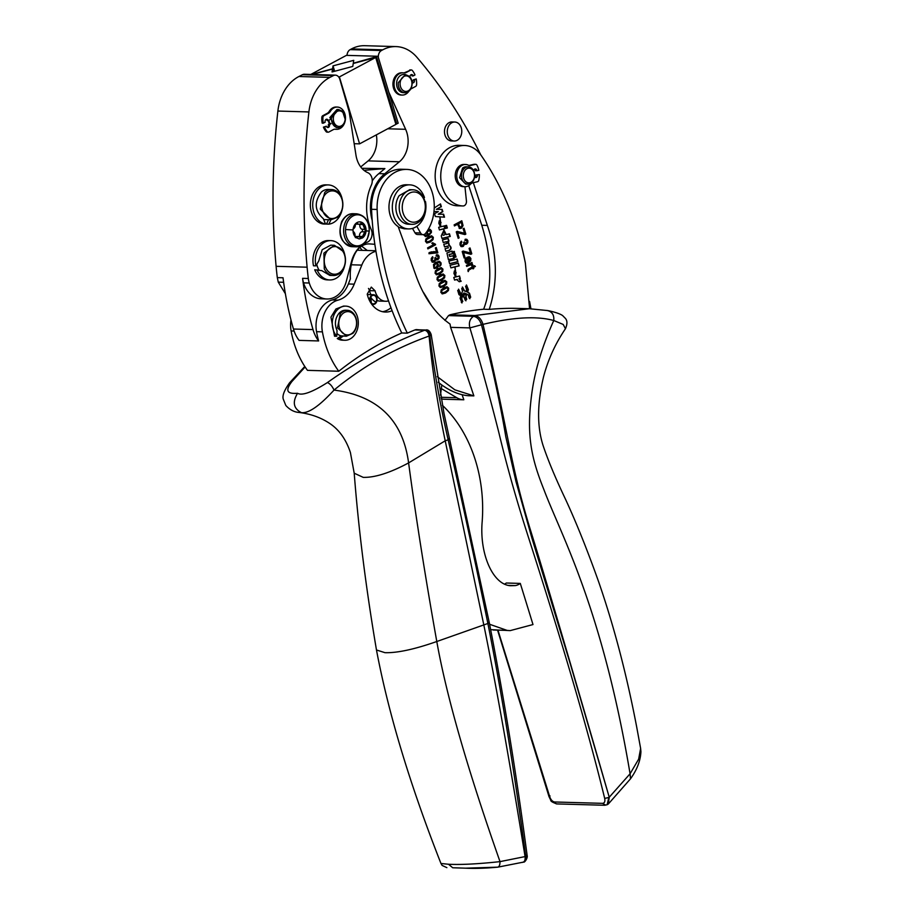 <?xml version="1.0" encoding="UTF-8"?>
<svg xmlns="http://www.w3.org/2000/svg" width="914" height="914" viewBox="0 0 914 914"><rect width="100%" height="100%" fill="white"/><g stroke="black" fill="none" stroke-linecap="round" stroke-linejoin="round"><path stroke-width="1.37" d="M359.099 238.92L362.47 237.96A8.534 6.512 91.6 0 0 362.55 237.903A8.534 6.512 91.6 0 0 362.618 237.846A8.534 6.512 91.6 0 0 366.034 230.842A8.534 6.501 91.6 0 0 366.034 230.751A8.534 6.501 91.6 0 0 366.046 230.636A8.534 6.501 91.6 0 0 366.046 230.522A8.534 6.501 91.6 0 0 363.109 223.199A8.534 6.501 91.6 0 0 363.041 223.13A8.534 6.512 91.6 0 0 362.972 223.073A8.534 6.512 91.6 0 0 359.979 221.874A8.534 6.512 91.6 0 0 359.785 221.862A8.534 6.512 91.6 0 0 356.62 222.833A8.534 6.512 91.6 0 0 356.54 222.89A8.534 6.512 91.6 0 0 356.46 222.947A8.534 6.512 91.6 0 0 353.044 229.951A8.534 6.512 91.6 0 0 353.044 230.042A8.534 6.512 91.6 0 0 353.044 230.157A8.534 6.512 91.6 0 0 353.033 230.271A8.534 6.512 91.6 0 0 355.969 237.606A8.534 6.512 91.6 0 0 356.037 237.663A8.534 6.512 91.6 0 0 356.117 237.72L359.305 238.931M358.951 238.908A8.534 6.512 91.6 0 0 361.853 237.88A8.534 6.512 91.6 0 0 365.349 230.625A8.534 6.512 91.6 0 0 362.344 223.107A8.534 6.512 91.6 0 0 359.442 221.874M353.067 231.448A4.022 3.073 91.6 0 1 354.918 236.2A1.314 0.994 91.6 0 0 354.883 236.452M361.853 237.88L360.676 237.674L361.853 237.88L365.349 230.625L362.344 223.107A1.314 0.994 91.6 0 0 361.167 223.233A4.022 3.073 91.6 0 1 359.076 224.227A4.022 3.073 91.6 0 1 357.008 223.085A1.314 0.994 91.6 0 0 356.677 222.799M353.158 228.888A4.022 3.073 91.6 0 0 355.317 224.273A1.314 0.994 91.6 0 1 355.306 224.01M355.34 237.64L358.619 236.532L360.676 237.674M309.275 283.02A21.605 16.475 -88.4 0 1 308.315 278.496A267.528 204.039 -88.4 0 1 307.115 267.196A590.295 450.202 -88.4 0 1 308.898 111.942A43.209 32.95 -88.4 0 1 329.931 77.382L333.45 75.588A6.478 4.947 -88.4 0 1 335.369 75.142A6.478 4.947 -88.4 0 1 339.757 79.061A6.478 4.947 -88.4 0 1 339.814 79.244L348.782 110.411A19.445 14.83 -88.4 0 1 349.422 113.325L355.98 155.22A23.764 18.12 -88.4 0 0 367.816 172.677A8.637 6.592 -88.4 0 1 371.312 185.222A43.209 32.95 -88.4 0 0 371.164 229.403A8.637 6.592 -88.4 0 1 367.2 242.21A30.242 23.067 -88.4 0 0 351.387 261.872L346.349 281.135A25.923 19.777 -88.4 0 1 326.915 298.992A25.923 19.777 -88.4 0 1 309.275 283.02L303.539 282.849A25.923 19.777 -88.4 0 0 321.191 298.821L326.915 298.992M330.879 123.55L329.451 123.916A9.186 7.004 -88.4 0 1 328.617 121.882A9.186 7.004 -88.4 0 1 328.32 120.511M326.195 119.334A2.159 1.645 -88.4 0 1 327.109 120.522L328.229 120.557A2.159 1.645 91.6 0 0 325.167 122.202L323.316 123.184A17.56 13.39 91.6 0 1 322.939 117.415A1.942 1.485 91.6 0 1 323.876 115.735L328.309 113.359A6.592 5.027 91.6 0 0 330.388 111.325A11.128 8.489 91.6 0 1 333.884 107.898A11.128 8.489 91.6 0 1 337.3 107.064A11.128 8.489 91.6 0 1 345.355 116.147A11.128 8.489 91.6 0 1 340.088 128.474A11.128 8.489 91.6 0 1 336.672 129.308A11.128 8.489 91.6 0 1 335.781 129.217A6.592 5.027 91.6 0 0 335.267 129.171A6.592 5.027 91.6 0 0 333.233 129.662L328.8 132.039A1.942 1.485 91.6 0 1 327.258 131.696A17.56 13.39 91.6 0 1 324.527 127.183L326.367 126.201A2.159 1.645 91.6 0 0 329.44 124.555L330.971 123.733M323.316 123.184L322.208 123.15A17.56 13.39 -88.4 0 1 321.831 117.38A1.942 1.485 -88.4 0 1 322.768 115.712L323.876 115.735M337.3 107.064L336.181 107.029A11.128 8.489 -88.4 0 0 332.765 107.863A11.128 8.489 -88.4 0 0 329.269 111.302A6.592 5.027 -88.4 0 1 327.201 113.336L322.768 115.712M336.672 129.308L335.552 129.274A11.128 8.489 -88.4 0 1 334.707 129.194M328.206 132.187L327.086 132.153A1.942 1.485 -88.4 0 1 326.138 131.662A17.56 13.39 -88.4 0 1 323.407 127.149L324.527 127.183M326.367 126.201L323.407 127.149M329.451 123.916L328.32 124.521A2.159 1.645 -88.4 0 1 327.281 127.389M341.996 210.231A19.662 14.99 -88.4 0 1 328.846 224.147L330.902 219.794L320.254 209.1L324.824 192.328A15.127 11.539 -88.4 0 1 325.121 192.066A15.127 11.539 -88.4 0 1 331.759 189.564A15.127 11.539 -88.4 0 1 342.464 200.486A15.127 11.539 -88.4 0 1 337.54 217.292L330.902 219.794L324.893 219.623A15.127 11.539 -88.4 0 1 323.682 219.509M331.759 189.564L328.137 189.461A15.127 11.539 91.6 0 0 321.488 191.963C313.959 201.983 314.576 210.883 323.328 218.652L325.555 224.067L323.179 223.999A19.662 14.99 -88.4 0 1 310.394 203.034A19.662 14.99 -88.4 0 1 325.887 184.857L328.263 184.925A19.662 14.99 -88.4 0 1 329.851 185.085A19.662 14.99 -88.4 0 1 342.293 199.732M328.846 224.147L326.469 224.079L328.526 219.726M334.375 245.272L343.401 251.533A15.127 11.539 -88.4 0 1 343.607 251.921A15.127 11.539 -88.4 0 1 343.984 267.631A15.127 11.539 -88.4 0 1 333.519 275.514A15.127 11.539 -88.4 0 1 324.287 268.865L323.899 253.155L334.375 245.272L330.742 245.169L322.196 249.705L318.78 260.924L315.867 265.86L313.491 265.791A19.662 14.99 -88.4 0 1 328.503 240.565L330.868 240.633A19.662 14.99 -88.4 0 1 344.761 254.72A19.662 14.99 -88.4 0 1 344.909 255.452M344.612 265.951A19.662 14.99 -88.4 0 1 329.76 279.947L327.383 279.878A19.662 14.99 -88.4 0 1 314.713 269.767L321.762 270.624L329.885 275.411L333.519 275.514M319.146 270.178A15.127 11.539 -88.4 0 1 318.278 268.693A15.127 11.539 -88.4 0 1 316.781 264.306M359.956 224.079A1.314 0.994 -88.4 0 1 359.922 224.467A4.022 3.073 -88.4 0 0 361.841 229.265A1.314 0.994 -88.4 0 1 361.761 231.756A4.022 3.073 -88.4 0 0 359.522 236.406A1.314 0.994 -88.4 0 1 359.533 236.737M308.898 111.942L277.879 111.051A590.295 450.202 -88.4 0 0 276.108 266.317A267.528 204.039 91.6 0 0 277.308 277.616L283.032 277.776A267.528 204.039 91.6 0 0 293.451 329.029L313.011 329.588A267.528 204.039 91.6 0 1 302.591 278.336A21.605 16.475 91.6 0 0 303.539 282.849M277.879 111.051A43.209 32.95 -88.4 0 1 298.924 76.502L302.443 74.708A6.478 4.947 -88.4 0 1 304.362 74.263L335.369 75.142M338.637 76.913L339.391 76.925L359.59 143.852L354.175 143.704M463.706 399.784L444.261 399.235A23.764 18.12 -88.4 0 1 444.204 399.235A23.764 18.12 -88.4 0 1 441.154 398.801M367.314 250.505L361.624 246.106M313.011 329.588A32.401 24.712 -88.4 0 0 313.285 330.514A32.401 24.712 -88.4 0 0 316.244 337.335A32.401 24.712 -88.4 0 0 318.632 340.945L299.084 340.385A32.401 24.712 -88.4 0 1 296.684 336.775A32.401 24.712 -88.4 0 1 293.737 329.954A32.401 24.712 -88.4 0 1 293.451 329.029M372.261 180.858A38.891 29.659 -88.4 0 1 378.83 173.626L384.897 168.576L361.875 168.313M462.118 394.711A7906.203 6029.807 -88.4 0 1 463.821 399.784A23.764 18.12 -88.4 0 1 463.764 399.784A23.764 18.12 -88.4 0 1 459.114 398.847A23.764 18.12 -88.4 0 1 456.783 397.727L441.313 388.599M373.586 234.875A38.891 29.659 -88.4 0 1 372.032 232.773M384.897 168.576L363.978 170.324M318.632 340.945A86.419 65.911 -88.4 0 1 316.541 331.691A25.923 19.777 -88.4 0 1 332.159 299.975A30.242 23.067 -88.4 0 0 348.348 283.98L350.393 278.839A39.256 29.934 -88.4 0 1 354.552 254.629A21.605 16.475 -88.4 0 1 369.279 243.901A21.605 16.475 -88.4 0 1 369.93 243.935L368.628 243.901M374.831 244.301L369.93 243.935M285.385 293.725L278.267 282.129L277.308 277.616M339.391 76.925L375.7 57.479L395.911 124.395L359.59 143.852M440.479 395.168L441.805 384.988L438.194 382.246M406.753 169.41A37.463 28.574 -88.4 0 0 377.139 209.455A259.256 197.721 -88.4 0 0 407.336 333.142L401.749 332.982A410.489 313.068 91.6 0 0 338.763 371.244A86.419 65.911 -88.4 0 1 322.413 331.851A25.923 19.777 -88.4 0 1 338.031 300.146A30.242 23.067 -88.4 0 0 354.209 284.151L361.795 265.094A25.923 19.777 -88.4 0 1 375.951 251.304A259.256 197.721 -88.4 0 1 372.204 220.514A259.256 197.721 -88.4 0 1 371.552 209.295A37.463 28.574 -88.4 0 1 401.166 169.25L406.753 169.41A37.463 28.574 -88.4 0 1 434.23 204.268A37.463 28.574 -88.4 0 1 425.524 233.424A4.319 3.29 -88.4 0 1 423.113 234.67A4.319 3.29 -88.4 0 1 420.589 232.979L415.002 232.819A4.319 3.29 -88.4 0 0 417.527 234.521L423.113 234.67M338.763 371.244L307.47 370.353A86.419 65.911 -88.4 0 1 291.12 330.959A25.923 19.777 -88.4 0 1 290.983 319.957M372.204 220.514A38.891 29.659 -88.4 0 1 384.691 173.786L399.407 161.778L368.125 160.887L360.733 166.919M423.342 292.229A432.094 329.543 -88.4 0 1 431.602 305.813M375.7 57.479L353.238 63.489L352.781 66.425L332.056 71.955L332.513 69.041L333.302 71.623M442.387 405.302A129.628 98.861 -88.4 0 1 482.192 521.46C479.324 553.85 492.875 584.652 510.458 585.725L515.313 585.588A17.297 13.196 -88.4 0 0 520.294 583.418A7906.203 6029.807 -88.4 0 1 532.988 624.559L510.206 630.614L490.704 629.655M520.294 583.418L506.333 583.018A17.297 13.196 -88.4 0 1 504.631 584.092M376.339 134.884A23.764 18.12 -88.4 0 1 368.125 160.887M347.034 55.377A6.478 4.947 -88.4 0 1 350.165 49.63L351.456 48.933A43.209 32.95 -88.4 0 1 364.743 45.7L396.036 46.591A43.209 32.95 -88.4 0 1 416.99 57.376A496.908 378.979 -88.4 0 1 480.741 154.82M388.838 92.234A19.445 14.83 -88.4 0 0 389.033 92.668L405.622 129.297A23.764 18.12 -88.4 0 1 399.407 161.778M468.756 185.645L481.769 225.255C491.801 258.159 492.429 286.151 483.643 309.229A410.489 313.068 91.6 0 0 449.917 314.816L474.892 315.524L529.297 308.726L547.794 310.577C559.494 312.999 562.521 315.433 562.83 315.787L565.4 318.403C567.423 320.688 567.434 324.127 565.458 328.72L565.458 328.72C555.301 343.675 547.989 359.773 543.499 377.014L543.43 377.311C537.066 404.045 537.009 426.918 543.224 445.941C548.126 460.519 555.541 478.273 565.48 499.193C576.3 522.557 587.394 550.205 598.761 582.149C613.991 626.193 626.638 674.452 636.681 726.927L640.623 748.44L638.635 759.18L630.077 773.77L609.238 797.248C573.112 671.904 546.721 582.412 530.063 528.749C509.829 462.553 510.686 442.582 482.992 324.367C513.222 317.158 536.804 315.878 553.77 320.506L563.184 324.447L565.458 328.72M529.297 308.726L518.512 308.429A410.489 313.068 91.6 0 0 489.23 309.389L483.643 309.229M425.101 202.234L425.513 201.617A22.039 16.806 -88.4 0 1 408.501 228.911A22.039 16.806 -88.4 0 1 392.746 212.151A22.039 16.806 -88.4 0 1 409.758 184.857L406.41 184.765A22.039 16.806 -88.4 0 0 389.398 212.059A22.039 16.806 -88.4 0 0 398.173 226.592L415.767 274.943C423.502 296.947 434.927 313.331 450.042 324.059L450.613 327.349A7906.191 6029.807 -88.4 0 1 473.863 395.888L454.864 389.832L437.258 376.625M416.795 226.341L420.589 232.979M407.336 333.142A410.489 313.068 -88.4 0 1 414.842 329.965L415.619 329.726A4.319 3.29 -88.4 0 1 416.464 329.6L424.633 330.24C390.187 343.424 357.797 360.87 327.441 382.555C330.057 383.72 332.25 386.222 334.021 390.072C319.557 405.896 308.692 413.425 301.414 412.66L299.095 412.465C294.228 412.123 289.795 409.792 285.819 405.473L283.271 399.167C282.152 395.773 284.254 390.312 289.601 382.772L304.796 366.468M334.65 71.258L333.027 65.865L353.741 60.335L353.284 63.249L377.973 56.257L398.184 123.184L395.842 124.178M546.949 310.463C551.976 311.446 554.25 314.793 553.77 320.506C541.956 346.703 534.564 371.564 531.594 395.054L531.56 395.328C526.395 435.258 531.205 457.903 543.933 489.687L544.013 489.881C560.99 534.964 602.098 607.41 630.077 773.77L630.5 778.808C637.035 769.737 640.508 760.677 640.92 751.639L640.623 748.44M449.917 314.816L448.523 315.604L473.498 316.313L474.892 315.524C478.662 316.233 481.37 319.18 482.992 324.367L469.887 327.898C480.478 363.041 490.133 397.967 498.873 432.676C506.687 465.329 516.33 499.558 527.824 535.376C553.016 613.682 584.24 714.565 604.691 798.413C605.285 801.475 604.577 803.12 602.566 803.349L605.536 805.063M529.572 301.449A496.908 378.979 -88.4 0 1 530.931 308.783M464.849 186.719A4.319 3.29 -88.4 0 1 465.066 187.804L466.437 200.989A4.319 3.29 -88.4 0 1 463.067 205.958A30.242 23.067 -88.4 0 1 462.952 205.958A30.242 23.067 -88.4 0 1 440.754 175.134A30.242 23.067 -88.4 0 1 464.563 145.486A30.242 23.067 -88.4 0 1 464.678 145.486A30.242 23.067 -88.4 0 1 480.993 155.186A259.256 197.721 -88.4 0 1 525.379 263.209L529.583 308.738M464.918 186.719L463.387 186.673A11.128 8.489 -88.4 0 1 455.229 176.391A11.128 8.489 -88.4 0 1 462.37 164.6A11.128 8.489 -88.4 0 1 464.015 164.44L465.546 164.474A11.128 8.489 91.6 0 0 463.912 164.646A11.128 8.489 91.6 0 0 456.76 176.436A11.128 8.489 91.6 0 0 464.918 186.719A11.128 8.489 91.6 0 0 466.563 186.559A11.128 8.489 91.6 0 0 470.527 184.182A6.592 5.027 91.6 0 1 472.881 182.777L477.588 181.715A1.942 1.485 91.6 0 0 478.765 180.344A17.56 13.39 91.6 0 0 479.359 174.574L475.863 174.974A2.159 1.645 -88.4 0 1 474.949 177.282M474.515 164.314A1.942 1.485 -88.4 0 0 473.943 164.303L469.236 165.377A6.592 5.027 -88.4 0 1 469.042 165.411M474.549 169.204A2.159 1.645 -88.4 0 1 475.349 170.712L476.891 170.758A2.159 1.645 91.6 0 0 473.635 170.769M475.863 174.974L479.359 174.574M481.769 225.255L487.356 225.415L473.326 182.686M487.356 225.415C497.33 254.538 497.959 282.529 489.23 309.389M401.749 332.982A259.256 197.721 -88.4 0 1 392.095 310.714A259.256 197.721 -88.4 0 1 388.519 300.877A259.256 197.721 -88.4 0 1 375.951 251.304M412.477 228.409L415.002 232.819M607.387 804.583L608.301 804.023L609.238 797.248L570.45 664.364L531.902 538.106L515.976 481.518L505.785 436.663C500.621 405.29 492.543 368.113 481.575 325.11C479.964 319.934 477.279 316.998 473.498 316.313C469.807 318.94 468.608 322.802 469.887 327.898L450.613 327.349M448.523 315.604L444.935 320.414M377.973 56.257L346.406 55.366L310.794 74.445M376.568 57.011L396.779 123.938M333.027 65.865L332.559 68.801L311.423 74.457M332.559 68.801L333.404 71.6M474.549 176.87A2.159 1.645 91.6 0 0 477.405 175.02M476.891 170.758L478.845 170.312A17.56 13.39 91.6 0 0 477.222 165.685A17.56 13.39 91.6 0 0 476.925 165.114A1.942 1.485 91.6 0 0 475.486 164.349L470.779 165.423A6.592 5.027 91.6 0 1 469.807 165.514A6.592 5.027 91.6 0 1 468.219 165.126A11.128 8.489 91.6 0 0 465.546 164.474M462.85 205.947L457.48 205.799A30.242 23.067 -88.4 0 1 457.366 205.799A30.242 23.067 -88.4 0 1 435.167 174.974A30.242 23.067 -88.4 0 1 458.977 145.326A30.242 23.067 -88.4 0 1 459.091 145.326A30.242 23.067 -88.4 0 1 459.194 145.326M408.501 228.911L404.319 228.797L398.39 227.186M388.519 300.877A15.127 11.539 -88.4 0 1 385.674 301.254A15.127 11.539 -88.4 0 1 375.083 290.823L369.496 290.663A15.127 11.539 -88.4 0 0 370.97 294.662M385.674 301.254L380.087 301.094A15.127 11.539 -88.4 0 1 377.002 300.455M368.468 288.447A5.404 4.124 -88.4 0 1 369.496 290.663M390.975 307.767A25.923 19.777 -88.4 0 1 382.578 311.72M367.382 294.868A4.856 3.702 -88.4 0 1 368.445 294.605A4.856 3.702 -88.4 0 1 368.685 294.594A4.856 3.702 -88.4 0 1 368.936 294.616M604.691 798.413L608.804 797.476L607.136 804.731L604.645 805.268L556.82 803.92A3.028 2.308 91.6 0 1 554.741 801.989C552.616 801.727 550.948 800.013 549.748 796.848L497.981 630.26M330.057 123.596A8.215 6.261 -88.4 0 1 328.891 120.202M336.763 336.261A17.069 13.013 -88.4 0 1 333.176 317.181A17.069 13.013 -88.4 0 1 345.778 306.133L343.538 306.076L335.929 309.001L330.948 317.124L334.524 336.203L336.763 336.261L337.038 330.514C334.433 324.447 334.981 318.837 338.671 313.696A12.967 9.883 91.6 0 1 345.663 310.234L347.194 310.28A12.967 9.883 91.6 0 0 340.214 313.742L337.529 327.852L346.463 336.192L352.918 333.324A12.967 9.883 91.6 0 0 353.444 332.742A12.967 9.883 91.6 0 0 356.129 318.632A12.967 9.883 91.6 0 0 347.194 310.28M327.441 382.555C312.028 392.3 302.066 395.876 297.564 393.283C290.629 393.717 282.94 393.306 291.897 381.538L289.612 382.76M291.897 381.538L305.116 366.982M415.619 329.726L425.41 330C427.752 330.457 429.214 332.399 429.82 335.804L431.168 334.581L443.941 413.071L489.276 622.617C503.854 697.005 516.479 774.672 527.138 855.584L526.076 855.161C527.584 855.401 527.469 855.824 525.744 856.452C514.205 770.159 501.58 692.504 487.882 623.485C474.983 560.396 461.741 499.17 448.146 439.805C440.102 404.594 434.001 369.93 429.82 335.804L429.1 336.055C394.368 348.451 362.675 366.457 334.021 390.072C378.03 395.945 402.891 420.223 408.604 462.907L445.209 440.799C437.623 404.662 432.253 369.736 429.1 336.055C428.472 332.65 426.987 330.708 424.633 330.24L414.842 329.965M448.488 438.594C449.974 438.663 449.859 439.063 448.146 439.805L445.209 440.799L483.803 624.879C495.696 682.952 509.452 760.22 525.082 856.669C525.447 860.291 524.43 862.21 522.043 862.439M448.546 864.256L452.693 867.763L465.58 868.174L497.467 867.169C499.124 867.02 499.969 865.181 500.015 861.628C467.568 769.519 446.5 696.137 436.789 641.514C414.568 649.306 397.316 653.03 385.011 652.687L376.477 649.991C388.427 713.388 409.918 784.555 440.959 863.49L448.546 864.256C460.896 864.873 478.045 863.993 500.015 861.628L525.744 856.452C526.03 860.085 524.979 862.016 522.591 862.245M465.58 868.174L465.58 868.174C474.492 868.666 485.22 868.334 497.753 867.169L497.467 867.169M527.138 855.584L527.138 855.584C527.984 857.64 524.75 862.793 523.573 862.085L497.753 867.169M452.693 867.763L465.477 868.174M459.868 278.553L458.965 278.781L460.29 278.576L459.125 276.108M460.29 278.576L459.514 276.005L453.767 277.433L454.566 280.072L457.423 279.41M454.532 279.958L457.228 279.387M456.554 279.467L459.228 281.752L461.17 281.295L459.216 281.649M454.361 270.932L453.927 273.389L455.115 275.937L455.218 268.042L455.858 275.868L454.361 270.932L453.927 273.389M455.823 275.754L455.012 268.042M459.148 265.894L458.348 263.232L450.111 265.254L450.91 267.893L459.148 265.894L457.96 263.323M450.876 267.791L458.737 265.871M457.903 261.735L457.091 259.073L448.854 261.107L449.654 263.746L457.903 261.735L456.714 259.176M449.619 263.643L457.48 261.724M449.711 256.423L449.082 254.492L449.848 256.388M451.619 251.179L452.796 253.726L452.007 251.087L446.935 252.961L448.431 259.713L454.178 258.296L448.397 259.599M456.052 256.994L455.343 254.64L453.87 254.995L454.578 257.348L456.052 256.994L454.544 257.245M447.814 238.6L448.98 241.056L448.203 238.497L442.456 239.914L443.256 242.553L446.649 241.753M447.963 246.106L444.57 246.906L443.77 244.267L447.026 243.501L446.443 241.719M448.98 241.056L448.226 241.25L449.402 245.34C451.722 247.386 451.642 249.099 449.174 250.482L445.883 251.27L445.084 248.631L448.351 247.865L447.757 246.072M446.261 234.612L449.459 233.813L450.259 236.452L442.022 238.485L441.245 235.903L443.976 230.054L446.261 234.612L443.77 230.054M447.346 227.997L446.558 225.358L445.015 225.735L445.815 228.374L447.346 227.997L446.169 225.45M445.781 228.26L446.935 227.986M439.246 220.788L438.811 223.256L439.988 225.792L440.102 217.898L440.731 225.724L439.246 220.788L438.811 223.256M440.697 225.609L439.885 217.909M438.32 211.637L433.979 211.591L438.32 211.637L434.538 213.693L435.395 216.527L444.512 217.201L443.61 214.219L438.252 214.219L442.844 211.671L442.148 209.363L436.366 209.34L440.948 206.781L440.148 204.142M436.789 209.352L440.948 206.781M441.371 206.793L440.502 203.913L434.23 208.004M444.09 217.166L443.199 214.219M438.252 214.219L442.422 211.66L441.725 209.363M462.415 296.422L461.524 297.507L461.993 296.41L463.969 297.039L465.215 300.158L466.757 299.324L465.991 296.787L466.837 294.045L468.231 294.982L469.156 298.044L470.687 297.221L469.488 293.234L467.671 292.103L468.391 289.612L466.448 284.951M466.803 285.614L465.649 286.448L466.574 289.51L466.06 291.463L464.084 290.835L462.301 287.087M466.06 291.463L464.084 290.835M464.506 290.846L462.518 287.065M462.838 287.727L461.719 288.561L462.484 291.098L461.627 293.84L459.822 292.891M461.627 293.84L460.302 293.463M460.725 293.474L458.577 289.167M458.931 289.829L457.777 290.663L458.988 294.651L460.805 295.782L460.073 298.272L462.016 302.934M461.81 302.888L462.404 301.426L461.524 297.507M461.284 302.26L462.815 301.437L461.479 298.364M465.215 300.158L465.957 300.82M469.682 298.672L470.276 297.21L469.065 293.223L467.305 291.977M469.156 298.044L469.887 298.718M458.965 278.781L460.747 281.284M455.332 270.555L455.778 272.92L455.538 270.578M453.001 255.749L453.767 258.285M452.384 253.715L449.082 254.492M454.955 254.732L455.629 256.983M448.557 241.045L447.803 241.239L448.98 245.329C451.31 247.351 451.23 249.076 448.751 250.47L445.849 251.167M446.135 241.764L443.221 242.45M447.449 246.117L444.535 246.803M449.071 233.904L449.848 236.44L441.999 238.383M444.01 232.739L443.45 232.75C441.656 233.687 441.622 234.51 443.347 235.229M443.77 235.241C445.575 234.304 445.609 233.481 443.861 232.762C442.079 233.687 442.045 234.51 443.77 235.241L443.233 235.264M440.205 220.411L440.651 222.788L440.411 220.445M463.855 293.028L462.827 294.457L464.735 294.571L462.827 294.457M466.883 285.796L465.957 286.288L466.883 285.796L468.059 290.321L467.351 291.977L466.014 291.463M466.471 285.774L465.534 286.276L466.471 285.774M465.1 299.975L466.448 299.495L465.683 296.947L466.517 293.92L465.546 293.543L463.684 295.256M464.335 297.438L458.874 294.479L463.649 296.616M458.599 290.001L457.674 290.492L458.599 290.001M455.069 270.578L456.2 272.943M439.942 220.445L441.074 222.799M464.735 294.571L465.226 293.417L464.266 293.04L463.249 294.479M465.614 286.276L466.883 289.35L465.957 291.577M464.072 296.627L465.523 299.986L466.448 299.495M464.106 295.268L465.02 294.776L464.106 295.268L460.622 293.897L459.011 290.012L458.085 290.503L459.296 294.491M459.011 290.012L457.743 290.492M467.351 291.977L466.38 291.589M404.605 193.265A17.286 13.184 91.6 0 0 402.548 195.756A17.286 13.184 -88.4 0 0 400.252 214.07A17.286 13.184 -88.4 0 0 411.894 224.33A17.286 13.184 -88.4 0 0 422.234 218.355A17.286 13.184 91.6 0 0 424.519 200.029A17.286 13.184 91.6 0 0 412.877 189.769A17.286 13.184 91.6 0 0 404.605 193.265M406.981 195.025A15.127 11.539 -88.4 0 1 422.325 196.761A15.127 11.539 -88.4 0 1 422.394 216.972A15.127 11.539 91.6 0 1 406.102 218.537A15.127 11.539 91.6 0 1 405.176 197.207A15.127 11.539 -88.4 0 1 406.981 195.025M468.494 166.862A8.637 6.592 91.6 0 0 468.311 166.851A8.637 6.592 91.6 0 0 464.643 168.176A8.637 6.592 -88.4 0 0 461.684 177.796A8.637 6.592 -88.4 0 0 467.819 184.137A8.637 6.592 -88.4 0 0 471.487 182.811A8.637 6.592 91.6 0 0 474.469 173.306A8.637 6.592 91.6 0 0 468.494 166.862M469.27 168.187A7.346 5.598 -88.4 0 1 474.343 173.66A7.346 5.598 -88.4 0 1 471.807 181.737A7.346 5.598 91.6 0 1 464.106 179.43A7.346 5.598 91.6 0 1 465.991 169.296A7.346 5.598 -88.4 0 1 469.27 168.187M353.627 331.805A11.665 8.9 -88.4 0 1 353.147 332.342A11.665 8.9 -88.4 0 1 340.853 330.902A11.665 8.9 -88.4 0 1 341.71 314.713A11.665 8.9 -88.4 0 1 354.278 315.33A11.665 8.9 -88.4 0 1 353.627 331.805M468.996 261.358L470.093 258.868L467.991 258.045L468.574 261.347L467.58 258.034L469.316 257.954M468.893 257.942L467.58 258.034L468.893 257.942M461.856 224.433L461.227 222.331L458.063 223.781L459.491 227.186L461.81 226.444L461.856 224.433M461.227 222.331L458.485 223.804L459.913 227.198L461.102 227.095M429.786 230.477L427.866 230.682L429.363 230.465L426.815 231.813L427.512 234.098L429.352 233.893L430.494 232.716L429.786 230.477L427.238 231.825L427.935 234.11L429.352 233.893M431.545 236.863L426.552 239.548L426.278 241.09L427.272 241.902L429.9 241.033L432.265 239.217L432.539 237.663L431.545 236.863L428.495 237.731L426.13 239.537L425.855 241.079L427.169 241.89M437.475 264.717L436.675 263.815L435.327 263.975L434.001 266.66L434.79 267.459L436.241 267.231L437.475 264.717M436.241 267.231L434.367 267.448L435.818 267.219L434.367 267.448L433.727 265.197L434.904 263.963L436.675 263.815M441.154 268.682L436.149 271.367L435.887 272.909L436.869 273.72L439.508 272.852L441.873 271.035L442.148 269.481L441.154 268.682L438.103 269.55L435.738 271.355L435.464 272.898L436.766 273.709M443.073 275.045L438.08 277.73L437.806 279.273L438.8 280.084L441.428 279.216L443.793 277.399L444.067 275.845L443.073 275.045L440.022 275.914L437.657 277.719L437.383 279.261L438.697 280.072M444.992 281.409L440 284.094L439.725 285.636L440.719 286.448L443.359 285.579L445.712 283.763L445.986 282.209L444.992 281.409L441.942 282.277L439.577 284.083L439.303 285.625L440.617 286.436M446.912 287.773L441.919 290.458L441.645 292L442.639 292.811L445.278 291.943L447.643 290.126L447.906 288.573L446.912 287.773L443.861 288.641L441.496 290.446L441.222 291.989L442.536 292.8M411.917 84.511A7.78 5.93 -88.4 0 1 405.29 91.389A7.78 5.93 -88.4 0 1 400.138 82.808A7.78 5.93 -88.4 0 1 409.609 77.393A7.78 5.93 -88.4 0 1 411.917 84.511M412.054 84.625A9.071 6.924 -88.4 0 1 404.936 92.702A9.071 6.924 -88.4 0 1 398.321 82.637L405.45 74.56L409.369 76.319A9.071 6.924 -88.4 0 1 412.054 84.625M345.115 119.494A7.78 5.93 -88.4 0 1 338.488 126.372A7.78 5.93 -88.4 0 1 333.347 117.792A7.78 5.93 -88.4 0 1 342.819 112.376A7.78 5.93 -88.4 0 1 345.115 119.494M404.936 92.702L403.257 92.657A9.071 6.924 -88.4 0 1 396.642 82.591A9.071 6.924 -88.4 0 1 403.771 74.514L405.45 74.56M345.264 119.608A9.071 6.924 -88.4 0 1 338.134 127.686A9.071 6.924 -88.4 0 1 331.519 117.62L338.648 109.543L342.579 111.302L345.264 119.608M371.324 303.002L370.798 296.97A4.296 3.279 -88.4 0 1 375.414 296.182A4.296 3.279 -88.4 0 1 375.94 302.214A4.296 3.279 -88.4 0 1 371.324 303.002M446.877 286.722L448.705 288.207L448.454 290.481L445.586 292.971L442.467 293.862L440.868 292.389L441.165 290.001L443.976 287.624L447.106 286.733L448.283 288.196L448.031 290.469L445.164 292.96L442.045 293.851M444.741 280.358L446.363 281.832L446.112 284.105L443.244 286.596L440.125 287.487M443.039 273.994L444.855 275.48L444.604 277.753L441.748 280.244L438.617 281.135L437.018 279.661L437.315 277.273L440.125 274.897L443.256 274.006L444.433 275.468L444.193 277.742L441.325 280.232L438.206 281.124M441.119 267.631L442.936 269.116L442.684 271.389L439.817 273.88L436.698 274.771L435.098 273.297L435.395 270.91L438.206 268.533L441.336 267.642L442.513 269.104L442.273 271.378L439.406 273.869L436.275 274.76M438.811 261.29L440.662 262.946L440.639 264.763L439.451 266.294M438.857 262.341L436.332 263.026L437.943 264.454L437.783 266.522L434.687 268.602M438.606 262.341L436.332 263.026M435.898 259.45L434.47 261.987L432.493 262.101L431.237 260.524L431.294 258.422L432.619 256.754L433.042 257.691L432.014 260.079L432.813 261.038L435.064 259.884L434.824 257.874L435.681 257.542L436.424 258.731L438.252 257.839L438.297 256.72L436.469 255.977L436.332 254.88L438.069 254.949L439.063 256.286L439.006 258.285L437.795 259.736L435.475 259.439L434.047 261.975L432.082 262.09M437.052 254.732L438.64 256.274L438.594 258.274L436.355 259.919M437.235 255.909L436.047 255.966L437.235 255.909M437.509 258.696L436.012 258.719L437.086 258.685L436.012 258.719L435.715 257.714M434.127 260.924L432.391 261.027L433.716 260.913L432.391 261.027L431.591 260.067L432.311 256.983M433.727 251.601L436.561 251.978L435.35 247.968L436.252 247.488L437.852 252.778L436.846 253.087M434.276 252.721L428.917 253.704M435.898 247.683L437.429 252.767M432.333 242.781L435.167 244.758L427.821 248.699M435.384 244.118L435.59 244.769L427.889 248.905L427.581 247.888L433.579 244.678L431.842 243.273L432.745 242.793L435.213 244.118M431.511 235.812L433.327 237.297L433.076 239.571L430.22 242.061L427.089 242.953L425.49 241.479L425.787 239.091L428.597 236.715L431.728 235.823L432.905 237.286L432.665 239.559L429.797 242.05L426.678 242.941M429.26 229.243L430.962 230.831L430.174 234.098L425.376 236.555M424.267 234.441L425.558 235.481L423.868 234.51M457.571 224.284L454.464 225.952L454.132 224.867L461.798 220.765L463.067 225.541L461.479 228.192L459.582 228.409L457.571 224.284L454.395 225.747M461.444 220.96L462.655 225.518L462.256 227.049L459.159 228.397M457.526 232.624L459.102 237.857L458.2 238.337L456.246 231.87L457.183 231.356L464.529 233.276L463.147 228.717L464.049 228.226L465.832 234.098L464.918 234.578L457.103 232.613L458.679 237.846L458.131 238.131M463.695 228.42L465.409 234.075L464.62 234.498M457.069 231.425L464.529 233.276M464.689 243.867L463.261 246.403L461.296 246.517L460.039 244.929L460.085 242.838L461.41 241.17L461.833 242.096L460.805 244.495L461.604 245.455L463.866 244.301L463.615 242.29L464.472 241.959L465.226 243.147L467.043 242.256L467.088 241.136L465.26 240.382L465.123 239.297L466.871 239.354L467.854 240.702L467.808 242.69L466.586 244.152L464.278 243.855L462.85 246.392L460.873 246.506M465.854 239.148L467.442 240.69L467.385 242.678L465.157 244.335M466.026 240.325L464.838 240.371L466.026 240.325M466.3 243.113L464.803 243.135L465.877 243.101L464.803 243.135L464.518 242.119M462.93 245.34L461.193 245.443L462.507 245.329L461.193 245.443L460.382 244.484L461.102 241.387M463.478 252.344L465.055 257.577L464.152 258.056L462.198 251.578L463.135 251.076L470.482 252.995L469.099 248.425L470.013 247.945L471.784 253.806L470.87 254.298L463.055 252.333L464.632 257.554L464.095 257.851M469.647 248.14L471.361 253.795L470.573 254.218M463.021 251.144L470.482 252.995M467.203 258.399L465.854 261.21L467.477 262.169L467.66 263.266L466.037 263.049L465.077 261.61L465.192 259.176L467.088 257.268L469.51 256.868L470.87 258.468L470.71 260.787L468.539 262.832L466.78 258.388L465.432 261.198L467.054 262.158M468.665 256.754L470.459 258.456L470.287 260.776L468.379 262.695M467.054 262.192L466.78 263.323M467.477 262.169L466.894 262.169M471.384 264.58L466.677 266.442L466.38 265.437L471.932 262.467L472.207 263.369L471.373 263.815L472.721 264.592L472.732 265.78L471.75 265.905L471.384 264.58L470.379 264.443L466.62 266.237M471.578 262.649L470.95 263.803L472.31 264.58L471.761 265.837M472.721 267.882L468.916 270.018L468.254 271.607L467.945 270.91L468.151 269.299L472.424 266.877L472.195 266.145L474.526 265.745L475.394 266.442L473.452 267.482L473.76 268.499L473.029 268.899L472.298 267.871L469.053 269.607L468.128 271.378M474.286 265.883L474.972 266.431L473.029 267.471L472.961 268.693M472.572 265.94L473.155 266.488M444.01 225.987L444.775 228.523L439.417 229.825M453.972 251.476L454.646 253.715L453.561 253.978M449.254 125.081A9.506 7.255 -88.4 0 1 454.784 122.019A9.506 7.255 -88.4 0 1 461.239 127.789A9.506 7.255 -88.4 0 1 459.776 137.957A9.506 7.255 -88.4 0 1 454.247 141.019A9.506 7.255 -88.4 0 1 447.803 135.249A9.506 7.255 -88.4 0 1 449.254 125.081M411.129 74.708A2.159 1.645 91.6 0 1 412.043 75.908L413.162 75.942A2.159 1.645 91.6 0 0 409.986 76.993M413.162 75.942L415.002 74.948A17.56 13.39 91.6 0 0 412.271 70.435A1.942 1.485 91.6 0 0 410.729 70.092L406.296 72.469A6.592 5.027 91.6 0 1 404.262 72.96A6.592 5.027 91.6 0 1 403.748 72.914A11.128 8.489 91.6 0 0 402.857 72.823A11.128 8.489 91.6 0 0 399.441 73.657A11.128 8.489 91.6 0 0 394.174 85.985A11.128 8.489 91.6 0 0 402.229 95.067A11.128 8.489 91.6 0 0 405.645 94.233A11.128 8.489 91.6 0 0 408.855 91.251M412.088 82.694A2.159 1.645 91.6 0 0 414.373 79.929L416.213 78.947A17.56 13.39 91.6 0 1 416.59 84.728A1.942 1.485 91.6 0 1 415.653 86.396L411.22 88.772A6.592 5.027 91.6 0 0 410.615 89.149M343.618 252.675A13.824 10.545 -88.4 0 1 340.556 271.869A13.824 10.545 -88.4 0 1 325.955 268.156A13.824 10.545 -88.4 0 1 328.88 249.088A13.824 10.545 -88.4 0 1 343.424 252.321A13.824 10.545 -88.4 0 1 343.618 252.675M326.492 193.174A13.824 10.545 -88.4 0 1 341.059 197.081A13.824 10.545 -88.4 0 1 337.849 216.241A13.824 10.545 -88.4 0 1 323.373 212.505A13.824 10.545 -88.4 0 1 326.218 193.414A13.824 10.545 -88.4 0 1 326.492 193.174M338.134 127.686L336.455 127.64L329.851 117.575L336.969 109.497L338.648 109.543M369.873 301.277A4.856 3.702 -88.4 0 1 373.255 294.742A4.856 3.702 -88.4 0 1 373.506 294.731A4.856 3.702 -88.4 0 1 377.071 299.541A4.856 3.702 -88.4 0 1 373.472 304.442A4.856 3.702 -88.4 0 1 373.232 304.453A4.856 3.702 -88.4 0 1 371.37 303.722M468.311 166.851L466.209 166.794A8.637 6.592 91.6 0 0 462.541 168.119L459.582 177.739L465.717 184.068L467.819 184.137M409.666 189.689L399.19 195.653A17.286 13.184 91.6 0 0 396.904 213.979A17.286 13.184 91.6 0 0 408.547 224.227A17.286 13.184 91.6 0 0 408.684 224.238M444.958 280.358L446.775 281.843L446.535 284.117L443.667 286.608L440.537 287.499L438.949 286.025L439.246 283.637L442.056 281.261L444.764 280.358M436.743 263.038L438.366 264.466L438.194 266.534L436.606 268.236L433.899 268.168L433.464 264.569L436.081 262.227L439.497 261.347L441.074 262.958L441.051 264.786L439.874 266.305L440.285 263.312L439.017 262.352M437.646 255.92L436.469 255.977M436.332 254.88L437.657 254.937M437.372 259.725L436.778 259.93M433.282 262.307L432.493 262.101M437.852 252.778L429.34 253.715L429.032 252.687L431.397 251.887L436.561 251.978M434.081 252.71L432.985 252.732M425.981 235.492L424.827 235.298L427.832 234.829L426.118 232.636M428.015 229.643L430.128 229.38L431.385 230.842L431.419 232.476L428.529 235.629L425.581 236.566M425.536 236.543L423.445 234.658M460.21 228.534L459.582 228.409M466.448 240.336L465.26 240.382M465.123 239.297L466.448 239.342M466.174 244.141L465.569 244.346M462.084 246.711L461.296 246.517M466.037 263.049L467.248 263.255M461.947 297.518L461.901 298.375M439.223 223.267L439.988 225.792M445.198 228.534L439.44 229.94L438.651 227.3L444.398 225.895L444.775 228.523M455.069 253.726L453.595 254.081L452.887 251.738L454.361 251.384L454.646 253.715M452.796 253.726L449.505 254.503M450.259 256.4L453.39 255.657L454.178 258.296M454.349 273.4L455.115 275.937M459.388 278.793L461.17 281.295M454.247 141.019L451.459 140.939A9.506 7.255 -88.4 0 1 445.015 135.169A9.506 7.255 -88.4 0 1 446.466 125.001A9.506 7.255 -88.4 0 1 451.996 121.939L454.784 122.019M412.214 82.774L413.254 79.906L414.373 79.929M413.254 79.906L416.213 78.947M402.857 72.823L401.737 72.789A11.128 8.489 91.6 0 0 398.321 73.623A11.128 8.489 91.6 0 0 393.054 85.95A11.128 8.489 91.6 0 0 401.109 95.033L402.229 95.067M403.714 72.903A6.592 5.027 91.6 0 0 405.176 72.434L410.729 70.092M411.323 69.944L410.215 69.921A1.942 1.485 91.6 0 0 409.609 70.058M345.778 306.133A17.069 13.013 -88.4 0 1 353.821 310.132A17.069 13.013 -88.4 0 1 357.408 329.211A17.069 13.013 -88.4 0 1 344.807 340.259A17.069 13.013 -88.4 0 1 339.505 338.603L343.447 335.964L345.058 336.158M339.505 338.603L337.266 338.534L341.208 335.906L343.447 335.964M336.9 333.404A12.967 9.883 91.6 0 0 341.208 335.906M344.807 340.259L342.567 340.191A17.069 13.013 -88.4 0 1 337.266 338.534M329.84 119.7L328.229 120.557M392.095 310.714A25.923 19.777 -88.4 0 1 385.365 312.051A25.923 19.777 -88.4 0 1 367.211 294.171L371.301 287.099L375.083 290.823M409.758 184.857A22.039 16.806 -88.4 0 1 424.462 197.538L423.376 197.275M424.462 197.538L423.502 197.515M441.805 384.988C450.693 391.329 459.514 394.905 468.276 395.728L473.863 395.888M378.373 57.559A6.478 4.947 -88.4 0 1 381.458 50.521L382.749 49.824A43.209 32.95 -88.4 0 1 396.036 46.591M510.206 630.614L507.144 630.409L489.618 624.273M359.853 247.431A432.094 329.543 -88.4 0 1 362.31 250.367M332.513 69.041L312.211 74.48M329.76 279.947A19.662 14.99 -88.4 0 1 317.089 269.836M315.867 265.86A19.662 14.99 -88.4 0 1 330.868 240.633M325.555 224.067A19.662 14.99 -88.4 0 1 312.771 203.102A19.662 14.99 -88.4 0 1 328.263 184.925M359.076 224.227L356.22 224.147A4.022 3.073 -88.4 0 1 355.352 223.953M354.975 236.566A4.022 3.073 -88.4 0 1 355.763 236.452L358.619 236.532M328.32 124.521L329.44 124.555M353.044 229.951L345.538 229.528A15.538 11.848 91.6 0 1 347.366 222.182A15.538 11.848 -88.4 0 1 358.174 214.813A15.538 11.848 -88.4 0 1 369.199 231.139L366.034 230.842M356.677 213.807C364.857 215.156 369.062 220.937 369.279 231.162L367.382 238.76C364.252 244.312 360.379 246.986 355.729 246.803A16.509 12.59 -88.4 0 1 343.641 229.448A16.509 12.59 -88.4 0 1 345.583 221.645A16.509 12.59 -88.4 0 1 356.677 213.807L353.25 213.705A16.509 12.59 -88.4 0 0 342.167 221.554A16.509 12.59 -88.4 0 0 341.63 238.097A16.509 12.59 -88.4 0 0 352.313 246.7C341.139 243.512 337.574 235.195 341.608 221.748C344.738 216.195 348.622 213.51 353.25 213.705M369.199 231.139A15.538 11.848 -88.4 0 1 367.359 238.485A15.538 11.848 91.6 0 1 366.468 240.108A15.538 11.848 91.6 0 1 356.563 245.855A15.538 11.848 91.6 0 1 345.538 229.528M356.529 237.514L355.843 237.491M357.008 223.085L356.3 223.062M362.767 224.547L359.922 224.467M364.606 231.848L361.761 231.756M364.686 229.345L361.841 229.265M362.367 236.486L359.522 236.406M302.591 278.336L308.315 278.496M276.108 266.317L307.115 267.196M329.931 77.382L298.924 76.502M333.45 75.588L302.443 74.708M278.267 282.129L283.626 282.289M354.209 284.151L348.348 283.98M361.795 265.094L351.273 264.786M294.102 331.051L291.12 330.959M322.413 331.851L316.541 331.691M384.691 173.786L378.83 173.626M338.031 300.146L332.159 299.975M515.313 585.588L508.481 585.394M405.622 129.297L387.719 128.783M377.139 209.455L371.552 209.295M469.236 165.377L470.779 165.423M554.741 801.989L602.566 803.349M549.942 795.808L549.748 796.848M297.564 393.283C292.229 402.126 293.508 408.581 301.414 412.66M488.236 622.343C489.721 622.423 489.596 622.8 487.882 623.485L436.789 641.514C425.25 576.608 415.859 517.084 408.604 462.907C389.97 472.881 374.843 477.691 363.201 477.359L354.209 473.201L350.405 452.51C346.143 439.691 339.46 430.151 330.342 423.868C321.408 417.744 310.988 413.939 299.095 412.465M370.798 296.97A7.78 2.982 -149.1 0 0 372.535 299.564A7.78 2.982 30.9 0 0 375.94 302.214M405.176 72.434L406.296 72.469M473.943 164.303L475.486 164.349M382.749 49.824L351.456 48.933M381.458 50.521L350.165 49.63M507.144 630.409L493.183 630.009M456.783 397.727L440.868 397.27M321.831 117.38L322.939 117.415M327.201 113.336L328.309 113.359M329.269 111.302L330.388 111.325M334.741 129.194L335.781 129.217M326.138 131.662L327.258 131.696M375.848 250.744L357.191 250.219M462.952 205.958L457.366 205.799M464.678 145.486L459.091 145.326M556.82 803.909C552.524 802.412 550.502 801.155 550.731 800.138L549.017 796.642L497.604 630.249M440.959 863.49L442.136 865.444L446.877 867.649M409.529 189.678L412.877 189.769M344.921 336.158L346.463 336.203M408.547 224.227L411.894 224.33M376.477 649.991C365.977 588.205 358.551 529.263 354.209 473.201M373.232 304.453L371.861 304.408M373.506 294.731L368.685 294.594M630.511 778.808L608.301 804.023M474.229 164.269L475.771 164.314M431.168 334.581C430.003 331.268 428.358 329.703 426.244 329.885M463.764 399.784L444.204 399.235M355.729 246.803L352.313 246.7"/></g></svg>
